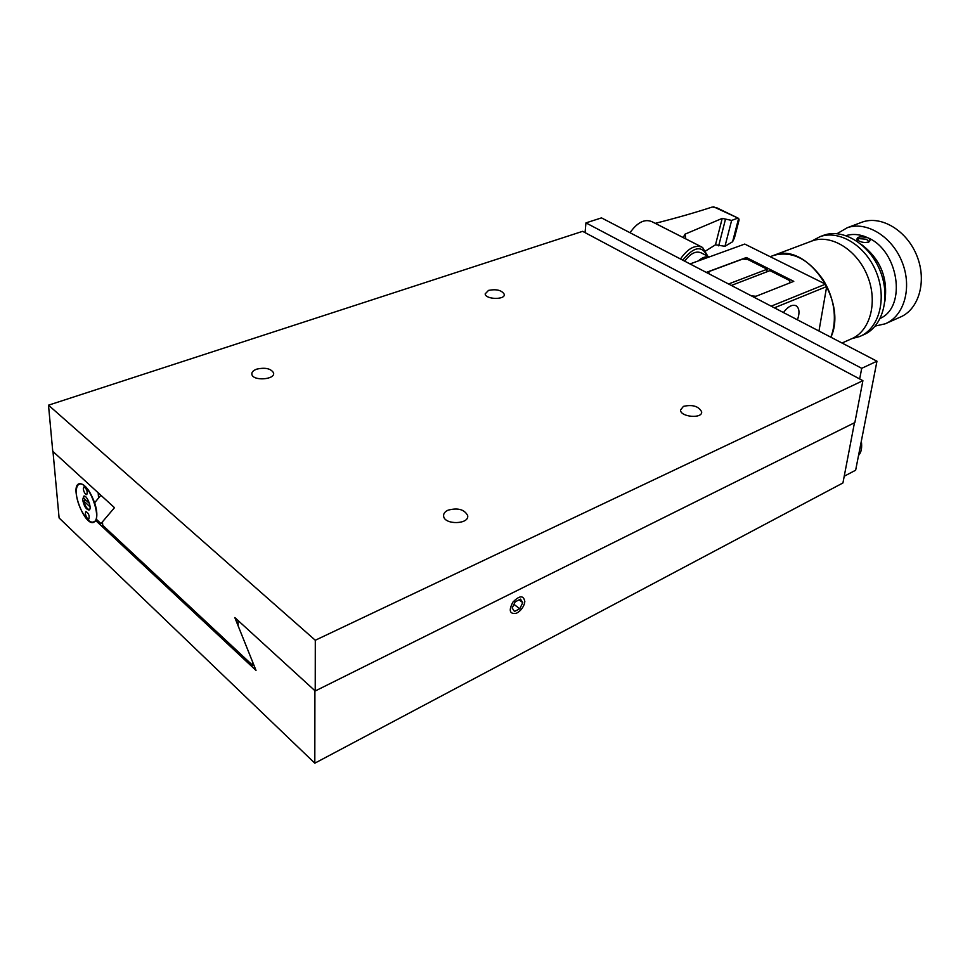 <?xml version="1.0" encoding="UTF-8"?>
<svg xmlns="http://www.w3.org/2000/svg" width="970" height="970" viewBox="0 0 970 970"><rect width="100%" height="100%" fill="white"/><g stroke="black" fill="none" stroke-linecap="round" stroke-linejoin="round"><path stroke-width="1.45" d="M854.473 422.75L842.93 482.963L314.813 763.184L59.109 517.98L52.974 451.511L98.164 492.784L98.576 497.974L94.611 502.824L98.576 497.974M89.385 509.771C86.985 508.959 85.105 506.025 83.747 500.969L90.077 506.849M89.458 503.478L83.493 497.962L84.184 496.082M82.668 499.671L83.784 496.131C87.106 494.724 92.526 509.311 88.949 510.038C85.978 509.371 83.881 505.916 82.668 499.671M85.894 500.18L83.747 500.969M76.387 493.839C75.999 488.322 77.006 485.085 79.419 484.163C88.428 480.344 103.135 519.981 93.459 521.945C87.93 524.358 77.176 506.558 76.387 493.839M83.287 488.892L83.917 486.891C86.803 488.892 87.761 491.487 86.779 494.664C85.13 494.288 83.966 492.372 83.287 488.892M85.311 513.372L85.918 511.445C88.767 513.409 89.737 515.967 88.791 519.132C87.154 518.756 85.99 516.84 85.311 513.372M97.097 519.956L93.629 522.369C84.341 526.298 69.294 485.812 79.273 483.727C84.693 483.703 89.81 490.068 94.611 502.824M94.696 502.787C96.867 509.723 97.388 515.191 96.285 519.205L100.989 523.594L102.468 521.86M98.661 497.949L100.868 495.246M102.553 523L100.989 523.594M95.678 520.49L256.019 670.415L238.159 625.929L238.014 620.473L314.911 690.688L314.813 763.184M252.539 665.214L102.735 525.328L102.468 521.824L114.484 507.674L52.756 451.317L48.5 405.181L315.298 640.248L315.226 690.979L234.801 617.538L252.455 661.516L252.539 665.214L253.716 664.668M256.71 369.146C265.162 367.278 270.775 368.491 273.528 372.795C275.759 379.609 253.085 381.343 251.873 374.42C251.509 372.225 253.121 370.467 256.71 369.146M683.45 406.357C692.616 404.381 698.691 406.212 701.674 411.874C702.498 419.004 680.309 417.051 680.503 410.019L683.45 406.357M488.541 290.382C496.507 288.89 501.745 290.2 504.279 294.31C505.503 300.021 485.461 299.584 485.158 293.886L488.541 290.382M448.043 510.184C457.804 507.589 464.339 509.359 467.649 515.494C469.722 524.406 444.575 525.17 443.617 516.198C443.326 513.712 444.806 511.699 448.043 510.184M48.5 405.181L582.63 231.333L862.9 380.676L854.861 422.556L315.226 690.979M862.9 380.676L315.298 640.248M585.068 232.63L585.953 222.882L861.712 368.309L859.687 378.967M844.215 476.234L855.649 470.22L876.965 361.204L601.497 217.886L585.953 222.882M876.965 361.204L861.712 368.309M746.366 257.523L706.281 272.4L690.022 263.937L744.742 244.064L825.519 284.161L771.186 306.168L753.848 297.147L793.775 281.348L746.366 257.523L746.1 259.354M728.555 283.992L767.149 269.223L747.846 259.511L742.656 259.051L708.815 271.612L708.561 273.588M825.519 284.161L826.682 286.55L818.959 331.025M767.149 269.223L766.749 271.855M790.065 282.816L789.677 280.56L769.938 270.63L731.356 285.447M708.815 271.612L708.985 273.807M751.386 295.862L756.042 296.274M783.445 312.546C788.161 306.338 792.454 304.107 796.309 305.865C799.426 308.363 799.813 313.031 797.449 319.833M826.682 286.55L774.375 307.829M857.528 240.245L858.68 238.571L866.537 239.275L868.671 241.445L868.271 242.221M846.022 235.613C852.921 233.588 860.123 234.279 867.641 237.674C859.929 236.134 856.425 236.874 857.104 239.905C860.96 242.439 864.913 243.094 868.974 241.882C870.648 240.584 870.211 239.178 867.641 237.674C898.608 250.236 907.047 306.653 880.239 318.39M860.596 222.712L862.269 222.081C881.487 215.194 907.132 230.714 917.014 256.128C927.126 281.445 918.76 309.794 899.796 317.311L886.665 323.155M837.037 233.685L847.283 227.72C866.477 220.845 892.218 236.559 902.173 262.215C912.394 287.775 904.101 316.317 885.149 323.822L875.231 326.065M861.36 244.452C880.311 258.844 888.156 277.808 884.882 301.343M772.108 255.983L773.769 255.352C791.738 250.672 808.095 258.675 822.839 279.372C828.04 287.556 831.52 296.383 833.278 305.865C835.291 317.481 834.467 327.921 830.805 337.184M772.993 255.631L773.89 255.304C805.997 241.397 848.047 300.797 830.89 337.233M810.738 241.457L812.399 240.827C831.557 233.976 857.468 250.187 867.653 276.401C878.092 302.531 870.005 331.522 851.09 338.991L842.021 343.016M811.696 241.081L820.111 236.619C839.717 229.623 866.186 246.077 876.553 272.776C887.186 299.378 878.856 328.927 859.505 336.578L851.963 338.603M822.184 235.843L823.906 235.201C843.512 228.192 869.957 244.598 880.299 271.236C890.909 297.766 882.554 327.278 863.203 334.929L861.045 335.899M738.485 218.323L716.575 207.689L712.283 207.022C695.551 212.503 676.551 217.947 655.259 223.342L683.171 237.529L685.038 234.158L722.226 218.383L715.496 244.792L705.93 250.793M630.003 232.715C637.448 222.251 644.795 218.589 652.046 221.73L701.48 246.865M713.617 206.816L738.631 218.383L732.58 241.76L724.966 246.307L715.496 244.792M732.58 241.76L734.399 238.087L739.104 219.899L738.631 218.383M722.226 218.383L731.635 220.408L737.333 218.323M684.711 261.173C690.495 253.34 696.023 250.587 701.298 252.927L709.203 256.977M698.254 260.954C702.171 257.486 705.772 256.177 709.082 257.014M524.831 601.594L524.418 603.728C522.866 608.154 520.175 611.342 516.355 613.282C509.65 614.325 508.486 610.615 512.875 602.152C519.605 595.289 523.582 595.107 524.831 601.594L524.418 603.728C522.866 608.154 520.175 611.342 516.355 613.282C509.65 614.325 508.486 610.615 512.875 602.152C519.605 595.289 523.582 595.107 524.831 601.594M512.172 607.984L514.464 611.464L519.75 608.772L522.757 602.637L520.502 599.133L515.203 601.8L512.172 607.984L514.464 611.464L519.75 608.772L522.757 602.637L520.502 599.133L515.203 601.8L512.172 607.984M519.083 599.848L522.757 602.637L519.083 599.848M513.954 604.358L519.75 608.772L513.954 604.358M859.808 448.952L859.008 453.014M731.635 220.408L724.966 246.307M725.402 219.523L718.673 245.871M685.038 234.158L685.766 238.875M680.467 258.966C688.069 248.211 695.429 244.355 702.559 247.423L707.857 256.286M682.759 260.166C693.805 246.562 701.928 245.143 707.13 255.91M80.825 483.654L79.419 484.163M95.145 521.302L93.75 521.836M273.54 374.02L273.528 372.795M701.54 412.856L701.674 411.874M504.23 295.098L504.279 294.31M467.552 517.252L467.649 515.494M861.324 441.18C862.233 447.716 861.311 452.457 858.547 455.379M795.667 305.526L796.309 305.865M862.269 222.081L847.283 227.72M773.769 255.352L770.192 256.698M812.399 240.827L773.89 255.304M823.906 235.201L820.111 236.619"/></g></svg>
